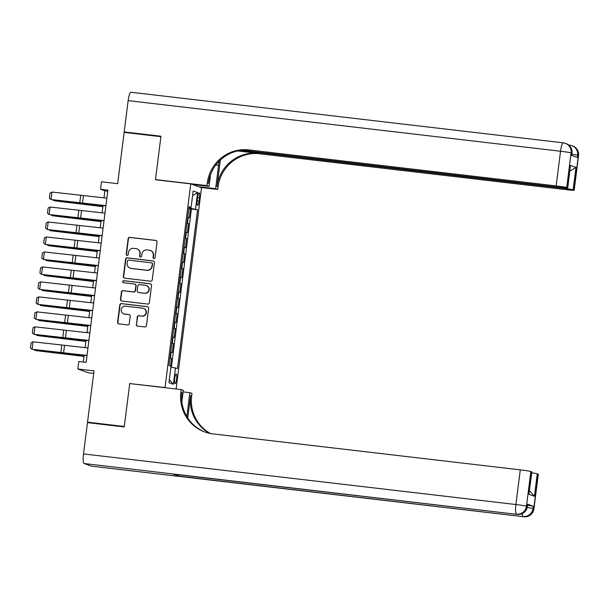 <?xml version="1.0" encoding="UTF-8"?>
<svg xmlns="http://www.w3.org/2000/svg" width="609" height="609" viewBox="0 0 609 609"><rect width="100%" height="100%" fill="white"/><g stroke="black" fill="none" stroke-linecap="round" stroke-linejoin="round"><path stroke-width="0.91" d="M153.91 258.589A1.035 1.02 -70.4 0 0 155.051 257.676L157.023 242.055A1.484 1.454 -70.4 0 0 155.767 240.418L129.778 237.381A1.484 1.454 -70.4 0 0 128.149 238.675L126.177 254.296A1.035 1.02 -70.4 0 0 127.06 255.445A1.035 1.02 -70.4 0 0 128.195 254.532L128.453 252.514A4.743 4.644 -70.4 0 1 133.668 248.35L135.83 248.601A4.743 4.644 -70.4 0 1 139.857 253.846L139.606 255.871A1.035 1.02 -70.4 0 0 140.481 257.013A1.035 1.02 -70.4 0 0 141.623 256.107L141.882 254.082A4.743 4.644 -70.4 0 1 147.089 249.918L149.258 250.177A4.743 4.644 -70.4 0 1 153.285 255.422L153.026 257.44A1.035 1.02 -70.4 0 0 153.91 258.589M176.587 379.156A4.834 0.967 96.7 0 0 176.222 374.017A4.834 0.967 96.7 0 0 174.722 378.486A4.834 0.967 96.7 0 0 175.095 383.624A4.834 0.967 96.7 0 0 176.587 379.156M136.287 324.437A1.484 1.454 -70.4 0 0 137.543 326.081L144.835 326.934A1.484 1.454 -70.4 0 0 146.464 325.632L148.657 308.283A1.484 1.454 -70.4 0 0 147.401 306.647L121.412 303.602A1.484 1.454 -70.4 0 0 119.783 304.903L117.59 322.252A1.484 1.454 -70.4 0 0 118.854 323.889L127.654 324.917A1.484 1.454 -70.4 0 0 129.283 323.623L130.219 316.193A1.484 1.454 -70.4 0 0 128.963 314.556L124.601 314.046A3.966 3.882 -70.4 0 1 121.313 309.227A3.966 3.882 -70.4 0 1 125.591 306.182L142.696 308.184A3.966 3.882 -70.4 0 1 145.985 312.996A3.966 3.882 -70.4 0 1 141.707 316.048L138.852 315.713A1.484 1.454 -70.4 0 0 137.223 317.015L136.576 324.544A1.484 1.454 -70.4 0 0 137.383 326.051M130.372 383.647L165.031 387.552L190.762 183.872L155.47 179.739L160.905 136.682L124.137 132.381L117.659 183.674L101.482 181.779L100.538 189.27L107.892 190.13L86.135 362.363L78.782 361.502L77.83 368.985L88.602 372.83L93.687 373.424M129.74 383.419L124.297 426.483L87.529 422.174L94.014 370.881L77.83 368.985M150.613 281.213A1.484 1.454 -70.4 0 0 152.242 279.912L154.427 262.563A1.484 1.454 -70.4 0 0 153.171 260.926L127.19 257.881A1.484 1.454 -70.4 0 0 125.561 259.183L123.368 276.532A1.484 1.454 -70.4 0 0 124.624 278.168L150.613 281.213M151.542 285.423L149.35 302.772A1.484 1.454 -70.4 0 1 147.721 304.074L121.739 301.029A1.484 1.454 -70.4 0 1 120.483 299.392L121.419 291.97A1.484 1.454 -70.4 0 1 123.048 290.668L133.584 291.901A1.484 1.454 -70.4 0 0 135.213 290.6L135.837 285.674A1.484 1.454 -70.4 0 0 134.581 284.038L123.604 282.751A1.035 1.02 -70.4 0 1 122.752 281.487A1.035 1.02 -70.4 0 1 123.871 280.696L150.286 283.786A1.484 1.454 -70.4 0 1 151.542 285.423M89.432 422.852L87.529 422.174M170.535 366.039L171.487 358.465L169.919 358.282M169.957 357.963L170.429 358.092L171.182 352.101L172.248 352.474L173.382 343.491L171.807 343.309M171.852 342.989L172.317 343.111L173.078 337.12L174.136 337.5L175.27 328.517L173.702 328.335M173.74 328.015L174.212 328.137L174.966 322.146L176.031 322.526L177.166 313.536L175.59 313.353M175.636 313.034L176.1 313.163L176.861 307.172L177.919 307.545L179.054 298.562L177.485 298.38M177.523 298.06L177.995 298.182L178.749 292.191L179.815 292.571L180.949 283.588L179.381 283.398M179.419 283.086L179.883 283.208L180.645 277.217L181.703 277.597L182.837 268.607L181.269 268.424M181.307 268.105L181.779 268.226L182.533 262.235L183.598 262.616L184.733 253.633L183.164 253.451M183.202 253.131L183.667 253.253L184.428 247.262L185.486 247.642L186.628 238.652L185.052 238.469M185.09 238.149L185.562 238.279L186.316 232.288L187.382 232.661L188.516 223.678L186.986 223.176M186.948 223.495L188.516 223.678M197.666 197.133L197.247 200.43A4.682 0.936 96.7 0 0 197.605 205.4A4.682 0.936 96.7 0 0 199.052 201.069L199.47 197.78A4.682 0.936 96.7 0 0 199.113 192.802A4.682 0.936 96.7 0 0 197.666 197.133M165.671 387.781L165.031 387.552M176.108 388.999L201.533 187.717L190.762 183.872M170.931 367.09L177.508 368.529L197.56 209.77L188.904 208.012M175.468 367.798L173.39 384.271L168.959 382.696L171.045 366.222L169.005 365.491L189.064 206.74L191.097 207.463L193.182 190.99L197.605 192.573L195.519 209.047M171.411 367.166L191.386 209.047L190.411 208.704L189.27 217.687L187.739 217.185M185.562 238.279L186.628 238.652M183.667 253.253L184.733 253.633M181.779 268.226L182.837 268.607M179.883 283.208L180.949 283.588M177.995 298.182L179.054 298.562M176.1 313.163L177.166 313.536M174.212 328.137L175.27 328.517M172.317 343.111L173.382 343.491M170.429 358.092L171.487 358.465M100.538 189.27L104.9 190.83L104.01 197.879M103.043 205.56L102.122 212.861M101.147 220.542L100.226 227.835M99.259 235.516L98.338 242.808M97.364 250.489L96.443 257.79M95.476 265.471L94.555 272.763M93.58 280.444L92.659 287.737M91.693 295.426L90.771 302.719M89.797 310.4L88.876 317.692M87.902 325.373L86.98 332.674M86.014 340.355L85.093 347.648M84.118 355.329L83.273 362.028M107.763 191.157L104.9 190.83M188.836 208.522L190.411 208.704M191.386 209.047L197.56 209.77M188.988 207.342L191.097 207.463M186.316 232.288L185.852 232.158M184.428 247.262L183.956 247.14M182.533 262.235L182.068 262.114M180.645 277.217L180.173 277.095M178.749 292.191L178.285 292.069M176.861 307.172L176.389 307.043M174.966 322.146L174.501 322.024M173.078 337.12L172.606 336.998M171.182 352.101L170.718 351.972M192.581 195.717L197.605 192.573M173.39 384.271L169.34 379.712M153.841 258.574A1.035 1.02 -70.4 0 1 153.316 257.546L153.575 255.521A4.743 4.644 -70.4 0 0 150.552 250.512L150.256 250.406M136.835 248.837L137.124 248.944A4.743 4.644 -70.4 0 1 140.146 253.953L139.895 255.97A1.035 1.02 -70.4 0 0 140.413 257.006M156.216 240.547A1.484 1.454 -70.4 0 0 156.056 240.525L130.067 237.48A1.484 1.454 -70.4 0 0 128.438 238.781L126.466 254.402A1.035 1.02 -70.4 0 0 126.992 255.437M153.628 261.055A1.484 1.454 -70.4 0 0 153.46 261.033L127.479 257.988A1.484 1.454 -70.4 0 0 125.85 259.289L123.657 276.638A1.484 1.454 -70.4 0 0 124.464 278.146M152.204 263.948A1.035 1.02 -70.4 0 0 151.321 262.799L128.514 260.127A1.035 1.02 -70.4 0 0 127.372 261.04L127.106 263.172A4.743 4.644 -70.4 0 0 131.133 268.417L146.723 270.244A4.743 4.644 -70.4 0 0 151.938 266.08L152.494 264.047A1.035 1.02 -70.4 0 0 151.831 262.951L151.542 262.852M130.128 268.181L130.425 268.287A4.743 4.644 -70.4 0 0 131.422 268.516L131.133 268.417M152.494 264.047L152.227 266.179A4.743 4.644 -70.4 0 1 147.013 270.343L131.422 268.516M134.893 284.106L135.183 284.213A1.484 1.454 -70.4 0 1 136.127 285.781L135.502 290.706A1.484 1.454 -70.4 0 1 133.873 292L123.338 290.767A1.484 1.454 -70.4 0 0 121.709 292.069L120.772 299.499A1.484 1.454 -70.4 0 0 121.572 300.998M150.743 283.916A1.484 1.454 -70.4 0 0 150.575 283.885L124.16 280.795A1.035 1.02 -70.4 0 0 123.536 282.743M144.523 293.18A3.966 3.882 -70.4 0 0 146.35 285.507A3.966 3.882 -70.4 0 0 145.513 285.317L139.484 284.609A1.484 1.454 -70.4 0 0 137.855 285.91L137.238 290.836A1.484 1.454 -70.4 0 0 138.494 292.472L144.813 293.287A3.966 3.882 -70.4 0 0 146.64 285.613L146.35 285.507M138.182 292.404L138.471 292.503A1.484 1.454 -70.4 0 0 138.783 292.579L138.494 292.472M144.813 293.287L138.783 292.579M143.534 308.375L143.823 308.481A3.966 3.882 -70.4 0 1 141.996 316.155L139.141 315.82A1.484 1.454 -70.4 0 0 137.512 317.122L136.576 324.544M123.764 313.848L124.053 313.955A3.966 3.882 -70.4 0 0 124.891 314.153L124.601 314.046M129.42 314.693A1.484 1.454 -70.4 0 0 129.253 314.663L124.891 314.153M147.85 306.776A1.484 1.454 -70.4 0 0 147.69 306.746L121.701 303.708A1.484 1.454 -70.4 0 0 120.072 305.01L117.887 322.351A1.484 1.454 -70.4 0 0 118.686 323.859M53.676 200.026L53.615 200.521L81.537 203.695A11.335 0.51 7.2 0 1 85.816 204.221L102.929 206.466M52.945 199.935L54.604 200.81L102.906 206.634M105.928 205.659L51.027 199.531L80.221 203.223A11.335 0.51 -172.8 0 0 84.301 203.672L105.905 205.85M106.872 198.169L51.971 192.048L51.027 199.531L49.367 198.245L50.029 193.007L51.971 192.048M571.722 155.455L572.003 153.247A9.066 0.411 7.2 0 0 571.828 153.148A9.066 8.876 -70.4 0 0 566.05 143.572L565.327 143.313A9.066 9.066 0 0 0 563.333 142.849A9.066 1.812 96.7 0 1 563.416 142.864A9.066 8.876 109.6 0 1 571.105 152.889L566.72 187.557A9.066 0.411 -172.8 0 0 556.154 185.905L560.531 151.23A9.066 0.411 7.2 0 1 571.105 152.889L571.828 153.148L571.546 155.394L577.37 157.472L577.652 155.226L578.383 155.485A9.066 0.411 7.2 0 1 578.55 155.584L574.173 190.259A9.066 0.411 -172.8 0 0 573.998 190.153L578.383 155.485A9.066 8.876 -70.4 0 0 572.605 145.909A9.066 9.066 0 0 1 578.55 155.584M128.149 100.63A9.066 1.812 -83.3 0 1 130.95 92.248L563.333 142.849A9.066 1.812 96.7 0 0 560.531 151.23L128.149 100.63L124.198 131.932L160.966 136.233L155.485 179.586L156.125 179.815M198.793 186.735L215.616 188.706L218.578 165.267A16.999 3.388 96.7 0 0 218.981 161.355M215.616 188.706L217.733 189.46L218.052 186.91A37.781 36.982 109.6 0 1 259.548 153.773L566.918 189.742A9.066 0.411 -172.8 0 0 574.173 190.259M220.351 160.022L217.002 186.537A37.781 36.982 109.6 0 1 258.498 153.399L237.571 150.948M155.485 179.586L206.961 185.616L207.281 183.065A37.781 36.982 109.6 0 1 248.776 149.928L556.154 185.905M206.961 185.616L209.07 186.369L210.569 174.501M242.26 150.21L560.501 187.45A9.066 0.411 -172.8 0 0 567.755 187.968L570.42 165.397L575.977 167.384L573.138 189.848L573.998 190.153M573.138 189.848A9.066 0.411 -172.8 0 0 562.571 188.189L562.632 187.694M240.174 150.461L562.571 188.189M124.198 131.932L126.101 132.61M192.238 184.398L209.07 186.369M200.901 187.488L217.733 189.46M567.755 187.968A9.066 0.411 -172.8 0 0 567.58 187.861L570.42 165.397M566.72 187.557L567.58 187.861M207.281 183.065L208.331 183.438A37.781 36.982 109.6 0 1 249.827 150.301L248.776 149.928M575.977 167.384L570.268 170.878M527.531 505.242A9.066 0.411 7.2 0 1 533.301 506.277L527.485 504.199A9.066 0.411 7.2 0 1 527.653 504.305L527.371 506.551A9.066 0.411 -172.8 0 0 527.196 506.444L527.485 504.199M124.244 426.932L129.717 383.571L181.193 389.593L180.873 392.143A37.781 36.982 -70.4 0 0 204.944 432.025A37.781 36.982 -70.4 0 0 212.906 433.882L520.284 469.859A9.066 0.411 7.2 0 1 530.85 471.511L526.473 506.186L527.196 506.444A9.066 8.876 -70.4 0 1 517.239 514.399L84.133 463.533A9.066 1.812 -83.3 0 1 83.517 453.926L87.475 422.623L124.244 426.932M186.834 416.541A16.999 3.388 96.7 0 0 186.887 416.122L189.848 392.683L191.964 393.437L191.637 395.987A37.781 36.982 -70.4 0 0 210.478 433.517M181.193 389.593L183.301 390.346L181.87 401.712M187.762 418.025L190.594 395.614A37.781 36.982 -70.4 0 0 209.922 433.41M529.503 490.755L534.428 496.266L528.871 494.287L531.71 471.823L530.85 471.511M531.71 471.823A9.066 0.411 7.2 0 1 531.878 471.922L528.871 494.287M91.571 466.151A9.066 1.812 -83.3 0 1 91.487 466.151A9.066 1.812 -83.3 0 1 91.403 466.136L84.133 463.533M173.26 474.145A9.066 1.812 -83.3 0 1 173.184 474.145A9.066 1.812 -83.3 0 1 173.101 474.122L178.917 476.2A9.066 1.812 -83.3 0 1 178.209 474.731M183.103 391.899L189.848 392.683M531.771 472.812A9.066 0.411 7.2 0 1 537.267 473.802L534.428 496.266M533.301 506.277L533.02 508.523L533.75 508.781L538.128 474.114L537.267 473.802M538.128 474.114A9.066 0.411 7.2 0 1 538.295 474.213L533.918 508.888A9.066 0.411 -172.8 0 0 533.75 508.781A9.066 8.876 -70.4 0 1 523.786 516.736L178.917 476.2M180.873 392.143L181.916 392.516A37.781 36.982 -70.4 0 0 205.469 432.207M51.788 215L51.727 215.502L79.65 218.669A11.335 0.51 7.2 0 1 83.928 219.194L101.033 221.44M51.049 214.916L52.717 215.792L101.01 221.615M49.892 229.981L49.831 230.476L77.754 233.643A11.335 0.51 7.2 0 1 82.032 234.168L99.145 236.421M49.162 229.89L50.821 230.765L99.122 236.589M48.004 244.955L47.944 245.45L75.866 248.624A11.335 0.51 7.2 0 1 80.144 249.15L97.25 251.395M47.266 244.864L48.933 245.739L97.227 251.563M46.109 259.929L46.048 260.431L73.971 263.598A11.335 0.51 7.2 0 1 78.249 264.123L95.362 266.369M45.37 259.845L47.038 260.721L95.339 266.544M104.04 220.633L49.131 214.513L78.325 218.197A11.335 0.51 -172.8 0 0 82.405 218.654L104.01 220.831M104.984 213.142L50.075 207.022L49.131 214.513L47.479 213.226L48.141 207.981L50.075 207.022M102.145 235.607L47.243 229.486L76.437 233.178A11.335 0.51 -172.8 0 0 80.517 233.628L102.122 235.805M103.088 228.124L48.187 221.996L47.243 229.486L45.584 228.2L46.246 222.955L48.187 221.996M100.257 250.588L45.348 244.46L74.542 248.152A11.335 0.51 -172.8 0 0 78.622 248.601L100.226 250.779M101.201 243.098L46.292 236.977L45.348 244.46L43.696 243.174L44.358 237.936L46.292 236.977M98.361 265.562L43.46 259.442L72.654 263.126A11.335 0.51 -172.8 0 0 76.734 263.583L98.338 265.76M99.305 258.079L44.404 251.951L43.46 259.442L41.8 258.155L42.463 252.91L44.404 251.951M44.221 274.91L44.16 275.405L72.083 278.579A11.335 0.51 7.2 0 1 76.361 279.105L93.466 281.35M43.483 274.819L45.15 275.694L93.443 281.518M96.466 280.543L41.564 274.415L70.758 278.107A11.335 0.51 -172.8 0 0 74.838 278.557L96.443 280.734M97.417 273.053L42.508 266.925L41.564 274.415L39.912 273.129L40.575 267.884L42.508 266.925M42.325 289.884L42.265 290.379L70.187 293.553A11.335 0.51 7.2 0 1 74.465 294.078L91.578 296.324M41.587 289.8L43.254 290.676L91.556 296.492M94.578 295.517L39.669 289.397L68.87 293.081A11.335 0.51 -172.8 0 0 72.951 293.538L94.555 295.708M95.522 288.027L40.62 281.906L39.669 289.397L38.017 288.103L38.679 282.865L40.62 281.906M40.438 304.865L40.369 305.36L68.299 308.527A11.335 0.51 7.2 0 1 72.578 309.052L89.683 311.306M39.699 304.774L41.366 305.649L89.66 311.473M92.682 310.491L37.781 304.371L66.975 308.055A11.335 0.51 -172.8 0 0 71.055 308.512L92.659 310.689M93.634 303.008L38.725 296.88L37.781 304.371L36.129 303.084L36.791 297.839L38.725 296.88M38.542 319.839L38.481 320.334L66.404 323.508A11.335 0.51 7.2 0 1 70.682 324.034L87.787 326.279M37.804 319.748L39.471 320.623L87.772 326.447M90.794 325.472L35.885 319.344L65.079 323.036A11.335 0.51 -172.8 0 0 69.16 323.486L90.771 325.663M91.738 317.982L36.837 311.861L35.885 319.344L34.233 318.058L34.896 312.82L36.837 311.861M36.654 334.813L36.586 335.315L64.508 338.482A11.335 0.51 7.2 0 1 68.794 339.007L85.899 341.253M35.916 334.729L37.583 335.605L85.877 341.428M88.899 340.446L33.997 334.326L63.191 338.01A11.335 0.51 -172.8 0 0 67.272 338.467L88.876 340.644M89.85 332.956L34.941 326.835L33.997 334.326L32.346 333.039L33.008 327.794L34.941 326.835M34.759 349.794L34.698 350.289L62.62 353.456A11.335 0.51 7.2 0 1 66.899 353.981L84.004 356.235M34.02 349.703L35.687 350.578L83.989 356.402M87.011 355.42L32.102 349.3L61.296 352.992A11.335 0.51 -172.8 0 0 65.376 353.441L86.988 355.618M87.955 347.937L33.053 341.809L32.102 349.3L30.45 348.013L31.112 342.768L33.053 341.809M187.458 223.297L188.211 217.306M197.613 197.56L199.47 197.78M197.202 200.856L199.052 201.069M85.869 203.832L85.816 204.221M82.481 203.299L83.425 195.809M79.756 202.995L80.708 195.504M217.002 186.537L218.052 186.91M258.498 153.399L259.548 153.773M571.881 154.191A9.066 0.411 7.2 0 1 577.652 155.226A9.066 8.876 109.6 0 0 571.874 145.65A9.066 9.066 0 0 0 569.879 145.186A9.066 1.812 96.7 0 0 569.27 145.559M572.605 145.909L571.874 145.65A9.066 8.876 109.6 0 0 569.963 145.201A9.066 1.812 96.7 0 0 569.879 145.186L568.684 145.049M215.883 164.948L218.578 165.267M190.594 395.614L191.637 395.987M91.403 466.136L523.786 516.736A9.066 1.812 96.7 0 0 523.869 516.752A9.066 1.812 96.7 0 0 523.961 516.752M173.101 474.122L517.239 514.399A9.066 1.812 96.7 0 0 517.323 514.415A9.066 1.812 96.7 0 0 517.414 514.415M83.517 453.926L515.899 504.526L520.284 469.859M515.899 504.526A9.066 1.812 96.7 0 0 516.508 514.141A9.066 8.876 109.6 0 0 526.473 506.186A9.066 0.411 -172.8 0 0 515.899 504.526M522.172 513.646A9.066 1.812 96.7 0 0 523.062 516.478A9.066 8.876 109.6 0 0 533.02 508.523A9.066 0.411 -172.8 0 0 527.204 507.48M83.973 218.806L83.928 219.194M82.086 233.787L82.032 234.168M80.19 248.761L80.144 249.15M78.302 263.743L78.249 264.123M80.586 218.273L81.53 210.783M77.868 217.969L78.812 210.486M78.698 233.247L79.642 225.764M75.973 232.95L76.917 225.459M76.803 248.228L77.746 240.738M74.085 247.924L75.029 240.433M74.907 263.202L75.859 255.711M72.189 262.898L73.133 255.415M76.407 278.716L76.361 279.105M73.019 278.176L73.963 270.693M70.301 277.879L71.245 270.388M74.519 293.69L74.465 294.078M71.124 293.157L72.075 285.667M68.406 292.853L69.35 285.362M72.623 308.672L72.578 309.052M69.236 308.131L70.18 300.64M66.518 307.827L67.462 300.344M70.735 323.645L70.682 324.034M67.34 323.113L68.292 315.622M64.623 322.808L65.566 315.317M68.84 338.619L68.794 339.007M65.452 338.086L66.396 330.596M62.727 337.782L63.679 330.299M66.944 353.601L66.899 353.981M63.557 353.06L64.508 345.577M60.839 352.763L61.783 345.273M572.003 153.247A9.066 9.066 0 0 0 566.05 143.572M173.184 474.145L517.323 514.415A9.066 9.066 0 0 0 527.371 506.551M533.918 508.888A9.066 9.066 0 0 1 523.869 516.752L91.487 466.151"/></g></svg>
